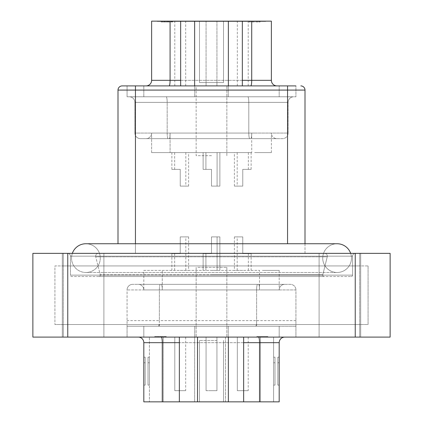 <?xml version="1.0" encoding="UTF-8"?>
<svg xmlns="http://www.w3.org/2000/svg" width="423" height="423" viewBox="0 0 423 423"><rect width="100%" height="100%" fill="white"/><g stroke="black" fill="none" stroke-linecap="round" stroke-linejoin="round"><path stroke-width="0.32" stroke-dasharray="2.12 1.59" d="M62.318 337.099L62.318 253.366L103.905 253.366L62.318 253.366L103.905 253.366L62.318 253.366L62.318 337.099L103.905 337.099L103.905 253.366L103.905 337.099L62.318 337.099M319.095 337.099L319.095 253.366L360.682 253.366L319.095 253.366L360.682 253.366L319.095 253.366L319.095 337.099L360.682 337.099L360.682 253.366L360.682 337.099L319.095 337.099M359.703 253.366L63.297 253.366L359.703 253.366L63.297 253.366L359.703 253.366L359.703 265.924L63.297 265.924L63.297 253.366L63.297 265.924L359.703 265.924L359.703 337.099L63.297 337.099L359.703 337.099L359.703 324.536L63.297 324.536L359.703 324.536L359.703 337.099L63.297 337.099L63.297 324.536L63.297 337.099L359.703 337.099L359.703 253.366M32.872 337.099L390.128 337.099L390.128 253.366L32.872 253.366L32.872 337.099M368.079 265.924L368.079 324.536L54.921 324.536L368.079 324.536L368.079 265.924L54.921 265.924L54.921 324.536L54.921 265.924L368.079 265.924M98.882 276.531L324.118 276.531L98.882 276.531A1.396 1.396 0 0 0 100.277 275.135A1.396 1.396 0 0 1 98.882 276.531M322.723 275.135A1.396 1.396 0 0 0 324.118 276.531A1.396 1.396 0 0 1 322.765 274.797A1.396 1.396 0 0 0 322.723 275.135A1.396 1.396 0 0 1 322.765 274.797L211.5 274.797L322.765 274.797L327.243 256.83L322.765 274.797M355.378 253.366L67.622 253.366L355.378 253.366A2.792 2.792 0 0 0 352.592 256.158A2.792 2.792 0 0 1 355.378 253.366A2.792 2.792 0 0 0 352.592 256.158L70.408 256.158A2.792 2.792 0 0 0 67.622 253.366A2.792 2.792 0 0 1 70.408 256.158L352.592 256.158L352.592 275.135L352.592 256.158M70.408 275.135L70.408 256.158L70.408 275.135L352.592 275.135L70.408 275.135A1.396 1.396 0 0 0 71.804 276.531L351.196 276.531L71.804 276.531A1.396 1.396 0 0 1 70.408 275.135M100.235 274.797A1.396 1.396 0 0 1 100.277 275.135A1.396 1.396 0 0 0 100.235 274.797L211.5 274.797L100.235 274.797L95.757 256.83L100.235 274.797M324.536 253.366A2.792 2.792 0 0 1 327.243 256.83L211.5 256.83L327.243 256.83A2.792 2.792 0 0 0 324.536 253.366A2.792 2.792 0 0 1 327.243 256.83M295.931 85.901L143.815 85.901L295.931 85.901L295.931 96.788L279.185 96.788L295.931 96.788L295.931 85.901L122.189 85.901A4.188 4.188 0 0 0 118.001 90.088L135.445 90.088L135.445 253.366L287.555 253.366L118.001 253.366L135.445 253.366L135.445 243.738M135.445 85.901L135.445 90.088L304.999 90.088A4.188 4.188 0 0 0 300.811 85.901A4.188 4.188 0 0 1 304.999 90.088L304.999 253.366L287.555 253.366L304.999 253.366L304.999 243.738M118.001 243.738L118.001 90.088M98.464 253.366A2.792 2.792 0 0 0 95.757 256.83L211.5 256.83L95.757 256.83A2.792 2.792 0 0 1 98.464 253.366M351.196 276.531A1.396 1.396 0 0 0 352.592 275.135A1.396 1.396 0 0 1 351.196 276.531A1.396 1.396 0 0 0 352.592 275.135M63.297 337.099L63.297 253.366L63.297 337.099M197.816 267.32L226.85 267.32L197.816 267.32M218.458 337.099L196.15 337.099L218.458 337.099M216.941 401.85L199.497 401.85L216.941 401.85M216.941 340.446L199.497 340.446L216.941 340.446M225.184 337.099L196.15 337.099L225.184 337.099M179.352 337.099L179.352 401.85L194.638 401.85L194.638 337.099L194.638 401.85L225.48 401.85L225.48 337.099L179.352 337.099L243.648 337.099L179.352 337.099L243.648 337.099L225.48 337.099L225.48 401.85L243.648 401.85L243.648 337.099M179.352 401.85L243.648 401.85M228.362 337.099L228.362 401.85M197.52 337.099L197.52 401.85M211.5 155.68L196.15 155.68L196.15 85.901L226.85 85.901L196.15 85.901L196.15 155.68L211.5 155.68M199.497 21.15L223.503 21.15L199.497 21.15L199.497 82.554L223.503 82.554L199.497 82.554L199.497 21.15M228.362 85.901L228.362 21.15L228.362 85.901L180.658 85.901L242.342 85.901L228.362 85.901L228.362 21.15L194.638 21.15L242.342 21.15L242.342 85.901L194.638 85.901L194.638 21.15L180.658 21.15L194.638 21.15L194.638 85.901L180.658 85.901L242.342 85.901M199.497 82.554L223.503 82.554L199.497 82.554M211.5 85.901L194.754 85.901L211.5 85.901M180.658 85.901L180.658 21.15L242.342 21.15M194.638 85.901L194.638 21.15L228.362 21.15M194.638 21.15L180.658 21.15M211.5 21.15L223.503 21.15L211.5 21.15M322.723 258.109A14.371 14.371 0 0 0 337.099 272.486A14.371 14.371 0 0 0 350.667 253.366A14.371 14.371 0 0 1 337.099 272.486A14.371 14.371 0 0 1 322.723 258.109A14.371 14.371 0 0 1 337.099 243.738A14.371 14.371 0 0 0 322.723 258.109M85.901 243.738A14.371 14.371 0 0 1 100.277 258.109A14.371 14.371 0 0 0 85.901 243.738A14.371 14.371 0 0 1 100.277 258.109A14.371 14.371 0 0 1 85.901 272.486A14.371 14.371 0 0 1 72.333 253.366A14.371 14.371 0 0 0 71.529 258.109A14.371 14.371 0 0 1 72.333 253.366M100.277 258.109A14.371 14.371 0 0 1 85.901 272.486A14.371 14.371 0 0 1 71.529 258.109M254.62 133.071L271.37 133.071A5.584 5.584 0 0 0 276.949 138.654L146.051 138.654L276.949 138.654A5.584 5.584 0 0 1 271.37 133.071L251.711 133.071L288.116 133.071L288.116 102.371L288.116 133.071L134.884 133.071A5.584 5.584 0 0 0 140.468 138.654L168.143 138.654L140.468 138.654A5.584 5.584 0 0 1 134.884 133.071L134.884 102.371L134.884 133.071A5.584 5.584 0 0 0 140.468 138.654A5.584 5.584 0 0 1 134.884 133.071L254.62 133.071M254.62 138.654L282.532 138.654A5.584 5.584 0 0 0 288.116 133.071A5.584 5.584 0 0 1 282.532 138.654L254.62 138.654M254.62 96.788L293.694 96.788A5.584 5.584 0 0 0 288.116 102.371L248.803 102.371L288.116 102.371A5.584 5.584 0 0 1 293.694 96.788L254.62 96.788M254.62 85.901L146.051 85.901L254.62 85.901M211.5 186.099L211.5 169.353L211.5 186.099L219.875 186.099L211.5 186.099L211.5 169.353L211.5 186.099L219.875 186.099L211.5 186.099L211.5 169.353L211.5 186.099L219.875 186.099L211.5 186.099L211.5 169.353L211.5 186.099L219.875 186.099L211.5 186.099L211.5 169.353L211.5 186.099L219.875 186.099L211.5 186.099L211.5 169.353L211.5 186.099L219.875 186.099L211.5 186.099L211.5 169.353L211.5 186.099L219.875 186.099L211.5 186.099L211.5 169.353L211.5 186.099L219.875 186.099L211.5 186.099L211.5 169.353L211.5 186.099L219.875 186.099L211.5 186.099L211.5 169.353L211.5 186.099L219.875 186.099L211.5 186.099L211.5 169.353L211.5 186.099L219.875 186.099L211.5 186.099L211.5 169.353L211.5 186.099L219.875 186.099L211.5 186.099L211.5 169.353L211.5 186.099L219.875 186.099L211.5 186.099L211.5 169.353L211.5 186.099L219.875 186.099L211.5 186.099L211.5 169.353L211.5 186.099L219.875 186.099L211.5 186.099L211.5 169.353L211.5 186.099L219.875 186.099L211.5 186.099L217.084 186.099L211.5 186.099L211.5 169.353L203.125 169.353L211.5 169.353L203.125 169.353L211.5 169.353L203.125 169.353L211.5 169.353L203.125 169.353L211.5 169.353L203.125 169.353L211.5 169.353L203.125 169.353L211.5 169.353L203.125 169.353L211.5 169.353L203.125 169.353L211.5 169.353L203.125 169.353L211.5 169.353L203.125 169.353L211.5 169.353L203.125 169.353L211.5 169.353L203.125 169.353L211.5 169.353L203.125 169.353L211.5 169.353L203.125 169.353L211.5 169.353L203.125 169.353L211.5 169.353L203.125 169.353L211.5 169.353L211.5 186.099L217.084 186.099L211.5 186.099L211.5 169.353L211.5 186.099L217.084 186.099L211.5 186.099L211.5 169.353L211.5 186.099L217.084 186.099L211.5 186.099L211.5 169.353L211.5 186.099L217.084 186.099L211.5 186.099L211.5 169.353L211.5 186.099L217.084 186.099L211.5 186.099L211.5 169.353L211.5 186.099L217.084 186.099L211.5 186.099L211.5 169.353L211.5 186.099L217.084 186.099L211.5 186.099L211.5 169.353L211.5 186.099L217.084 186.099L211.5 186.099L211.5 169.353L211.5 186.099L217.084 186.099L211.5 186.099L211.5 169.353L211.5 186.099L217.084 186.099L211.5 186.099L211.5 169.353L211.5 186.099L217.084 186.099L211.5 186.099L211.5 169.353L211.5 186.099L217.084 186.099L211.5 186.099L211.5 169.353L211.5 186.099L217.084 186.099L211.5 186.099L211.5 169.353L211.5 186.099L217.084 186.099L211.5 186.099L211.5 169.353L211.5 186.099L217.084 186.099L211.5 186.099L211.5 169.353L211.5 186.099M211.5 152.608L219.875 152.608L211.5 152.608M242.76 169.353L251.135 169.353L242.76 169.353L251.135 169.353L242.76 169.353L251.135 169.353L242.76 169.353L251.135 169.353L242.76 169.353L251.135 169.353L242.76 169.353L251.135 169.353L242.76 169.353L251.135 169.353L242.76 169.353L251.135 169.353L242.76 169.353L251.135 169.353L242.76 169.353L251.135 169.353L242.76 169.353L251.135 169.353L242.76 169.353L251.135 169.353L242.76 169.353L251.135 169.353L242.76 169.353L251.135 169.353L242.76 169.353L251.135 169.353L242.76 169.353L251.135 169.353L242.76 169.353L251.135 169.353L242.76 169.353L242.76 186.099L242.76 169.353L242.76 186.099L237.176 186.099L242.76 186.099L242.76 169.353L242.76 186.099L237.176 186.099L242.76 186.099L242.76 169.353L242.76 186.099L237.176 186.099L242.76 186.099L242.76 169.353L242.76 186.099L237.176 186.099L242.76 186.099L242.76 169.353L242.76 186.099L237.176 186.099L242.76 186.099L242.76 169.353L242.76 186.099L237.176 186.099L242.76 186.099L242.76 169.353L242.76 186.099L237.176 186.099L242.76 186.099L242.76 169.353L242.76 186.099L237.176 186.099L242.76 186.099L242.76 169.353L242.76 186.099L237.176 186.099L242.76 186.099L242.76 169.353L242.76 186.099L237.176 186.099L242.76 186.099L242.76 169.353L242.76 186.099L237.176 186.099L242.76 186.099L242.76 169.353L242.76 186.099L237.176 186.099L242.76 186.099L242.76 169.353L242.76 186.099L237.176 186.099L242.76 186.099L242.76 169.353L242.76 186.099L237.176 186.099L242.76 186.099L242.76 169.353L242.76 186.099L237.176 186.099L242.76 186.099L242.76 169.353L242.76 186.099L237.176 186.099L242.76 186.099L242.76 169.353L242.76 186.099L234.384 186.099L242.76 186.099L242.76 169.353L242.76 186.099L234.384 186.099L242.76 186.099L242.76 169.353L242.76 186.099L234.384 186.099L242.76 186.099L242.76 169.353L242.76 186.099L234.384 186.099L242.76 186.099L242.76 169.353L242.76 186.099L234.384 186.099L242.76 186.099L242.76 169.353L242.76 186.099L234.384 186.099L242.76 186.099L242.76 169.353L242.76 186.099L234.384 186.099L242.76 186.099L242.76 169.353L242.76 186.099L234.384 186.099L242.76 186.099L242.76 169.353L242.76 186.099L234.384 186.099L242.76 186.099L242.76 169.353L242.76 186.099L234.384 186.099L242.76 186.099L242.76 169.353L242.76 186.099L234.384 186.099L242.76 186.099L242.76 169.353L242.76 186.099L234.384 186.099L242.76 186.099L242.76 169.353L242.76 186.099L234.384 186.099L242.76 186.099L242.76 169.353L242.76 186.099L234.384 186.099L242.76 186.099L242.76 169.353L242.76 186.099L234.384 186.099L242.76 186.099L242.76 169.353L242.76 186.099L234.384 186.099L242.76 186.099L242.76 169.353L242.76 186.099L234.384 186.099L242.76 186.099L242.76 169.353L248.343 169.353L242.76 169.353M242.76 152.608L234.384 152.608L242.76 152.608M180.24 186.099L180.24 169.353L180.24 186.099L188.616 186.099L180.24 186.099L180.24 169.353L180.24 186.099L188.616 186.099L180.24 186.099L180.24 169.353L180.24 186.099L188.616 186.099L180.24 186.099L180.24 169.353L180.24 186.099L188.616 186.099L180.24 186.099L180.24 169.353L180.24 186.099L188.616 186.099L180.24 186.099L180.24 169.353L180.24 186.099L188.616 186.099L180.24 186.099L180.24 169.353L180.24 186.099L188.616 186.099L180.24 186.099L180.24 169.353L180.24 186.099L188.616 186.099L180.24 186.099L180.24 169.353L180.24 186.099L188.616 186.099L180.24 186.099L180.24 169.353L180.24 186.099L188.616 186.099L180.24 186.099L180.24 169.353L180.24 186.099L188.616 186.099L180.24 186.099L180.24 169.353L180.24 186.099L188.616 186.099L180.24 186.099L180.24 169.353L180.24 186.099L188.616 186.099L180.24 186.099L180.24 169.353L180.24 186.099L188.616 186.099L180.24 186.099L180.24 169.353L180.24 186.099L188.616 186.099L180.24 186.099L180.24 169.353L180.24 186.099L188.616 186.099L180.24 186.099L180.24 169.353L180.24 186.099L188.616 186.099L180.24 186.099L185.824 186.099L180.24 186.099L180.24 169.353L171.865 169.353L180.24 169.353L171.865 169.353L180.24 169.353L171.865 169.353L180.24 169.353L171.865 169.353L180.24 169.353L171.865 169.353L180.24 169.353L171.865 169.353L180.24 169.353L171.865 169.353L180.24 169.353L171.865 169.353L180.24 169.353L171.865 169.353L180.24 169.353L171.865 169.353L180.24 169.353L171.865 169.353L180.24 169.353L171.865 169.353L180.24 169.353L171.865 169.353L180.24 169.353L171.865 169.353L180.24 169.353L171.865 169.353L180.24 169.353L171.865 169.353L180.24 169.353L171.865 169.353L180.24 169.353L180.24 186.099L185.824 186.099L180.24 186.099L180.24 169.353L180.24 186.099L185.824 186.099L180.24 186.099L180.24 169.353L180.24 186.099L185.824 186.099L180.24 186.099L180.24 169.353L180.24 186.099L185.824 186.099L180.24 186.099L180.24 169.353L180.24 186.099L185.824 186.099L180.24 186.099L180.24 169.353L180.24 186.099L185.824 186.099L180.24 186.099L180.24 169.353L180.24 186.099L185.824 186.099L180.24 186.099L180.24 169.353L180.24 186.099L185.824 186.099L180.24 186.099L180.24 169.353L180.24 186.099L185.824 186.099L180.24 186.099L180.24 169.353L180.24 186.099L185.824 186.099L180.24 186.099L180.24 169.353L180.24 186.099L185.824 186.099L180.24 186.099L180.24 169.353L180.24 186.099L185.824 186.099L180.24 186.099L180.24 169.353L180.24 186.099L185.824 186.099L180.24 186.099L180.24 169.353L180.24 186.099L185.824 186.099L180.24 186.099L180.24 169.353L180.24 186.099L185.824 186.099L180.24 186.099L180.24 169.353L180.24 186.099L185.824 186.099L180.24 186.099L180.24 169.353L180.24 186.099M180.24 152.608L188.616 152.608L180.24 152.608M254.62 152.608L271.37 152.608L254.62 152.608M211.5 96.788L194.754 96.788L211.5 96.788M251.711 21.15L265.787 21.15L265.787 21.43L171.051 21.43L265.787 21.43L265.787 21.15L252.684 21.15L271.37 21.15L271.37 80.322L251.711 80.322L251.711 21.15L170.083 21.15L170.083 80.322L151.63 80.322L151.63 21.15L170.083 21.15M211.5 21.43L206.059 21.43L211.5 21.43M180.24 21.43L174.799 21.43L180.24 21.43M180.24 85.901L174.799 85.901L180.24 85.901M242.76 21.43L237.319 21.43L242.76 21.43M242.76 85.901L237.319 85.901L242.76 85.901M151.63 152.608L251.711 152.608L151.63 152.608L151.63 133.071L170.083 133.071L151.63 133.071L151.63 152.608M170.083 133.071L251.711 133.071L170.083 133.071L170.083 152.608L170.083 133.071A5.584 0.968 -90 0 1 169.115 138.654A5.584 0.968 -90 0 0 170.083 133.071M271.37 152.608L271.37 133.071L271.37 152.608M151.63 133.071A5.584 5.584 0 0 1 146.051 138.654A5.584 5.584 0 0 0 151.63 133.071A5.584 5.584 0 0 1 146.051 138.654M168.143 138.654L249.776 138.654L168.143 138.654A5.584 0.968 -90 0 1 167.175 133.071L167.175 102.371L134.884 102.371A5.584 5.584 0 0 0 129.306 96.788A5.584 5.584 0 0 1 134.884 102.371L248.803 102.371L248.803 133.071L248.803 102.371L167.175 102.371L167.175 133.071A5.584 0.968 90 0 0 168.143 138.654M129.306 96.788L247.836 96.788L129.306 96.788A5.584 5.584 0 0 1 134.884 102.371A5.584 5.584 0 0 0 129.306 96.788M279.185 96.788L127.069 96.788L279.185 96.788L279.185 85.901L279.185 96.788M127.069 85.901L143.815 85.901L127.069 85.901L127.069 96.788L127.069 85.901M146.051 85.901A5.584 5.584 0 0 0 151.63 80.322A5.584 5.584 0 0 1 146.051 85.901M276.949 85.901A5.584 5.584 0 0 1 271.37 80.322M171.051 21.15L252.684 21.15L157.213 21.15L171.051 21.15L171.051 21.43L157.213 21.43L157.213 21.15L157.213 21.43L171.051 21.43L171.051 21.15M171.537 21.43L166.889 21.43L166.889 21.985L162.247 21.985L162.247 21.43L172.663 21.43L161.121 21.43L172.383 21.43L161.121 21.43L167.455 21.43L166.889 21.43L166.889 21.985L166.889 21.43L171.537 21.43L171.537 21.985L166.889 21.985L172.663 21.985L161.121 21.985L166.889 21.985L166.889 21.43L162.247 21.43L162.247 21.985L172.383 21.985L161.121 21.985L171.537 21.985M249.041 21.43L260.082 21.43L249.041 21.43L249.041 21.985L258.95 21.985L258.95 21.43L258.95 21.985L260.082 21.985L249.041 21.985L249.041 21.43M172.663 21.43L172.663 21.985M161.121 21.43L161.121 21.985L161.121 21.43M260.082 21.43L260.082 21.985L260.082 21.43M167.455 21.43L167.455 21.985M165.028 21.43L165.028 21.985M164.214 21.43L164.214 21.985L164.214 21.43M164.986 21.43L164.986 21.985M168.581 21.43L168.581 21.985M168.37 21.43L168.37 21.985M171.257 21.43L171.257 21.985L171.257 21.43M172.383 21.43L172.383 21.985L172.383 21.43M164.129 21.985L164.129 21.43M262.434 289.929L279.185 289.929A5.584 5.584 0 0 1 284.764 284.346L138.236 284.346L284.764 284.346A5.584 5.584 0 0 0 279.185 289.929L259.526 289.929L295.931 289.929L295.931 326.212L295.931 289.929L127.069 289.929A5.584 5.584 0 0 1 132.653 284.346L160.328 284.346L132.653 284.346A5.584 5.584 0 0 0 127.069 289.929L127.069 326.212L127.069 289.929A5.584 5.584 0 0 1 132.653 284.346A5.584 5.584 0 0 0 127.069 289.929L262.434 289.929M262.434 284.346L290.347 284.346A5.584 5.584 0 0 1 295.931 289.929A5.584 5.584 0 0 0 290.347 284.346L262.434 284.346M262.434 337.099L138.236 337.099L262.434 337.099M211.5 236.901L211.5 253.647L211.5 236.901L219.875 236.901L211.5 236.901L211.5 253.647L211.5 236.901L219.875 236.901L211.5 236.901L211.5 253.647L211.5 236.901L219.875 236.901L211.5 236.901L211.5 253.647L211.5 236.901L219.875 236.901L211.5 236.901L211.5 253.647L211.5 236.901L219.875 236.901L211.5 236.901L211.5 253.647L211.5 236.901L219.875 236.901L211.5 236.901L211.5 253.647L211.5 236.901L219.875 236.901L211.5 236.901L211.5 253.647L211.5 236.901L219.875 236.901L211.5 236.901L211.5 253.647L211.5 236.901L219.875 236.901L211.5 236.901L211.5 253.647L211.5 236.901L219.875 236.901L211.5 236.901L211.5 253.647L211.5 236.901L219.875 236.901L211.5 236.901L211.5 253.647L211.5 236.901L219.875 236.901L211.5 236.901L211.5 253.647L211.5 236.901L219.875 236.901L211.5 236.901L211.5 253.647L211.5 236.901L219.875 236.901L211.5 236.901L211.5 253.647L211.5 236.901L219.875 236.901L211.5 236.901L211.5 253.647L211.5 236.901L219.875 236.901L211.5 236.901L217.084 236.901L211.5 236.901L211.5 253.647L203.125 253.647L211.5 253.647L203.125 253.647L211.5 253.647L203.125 253.647L211.5 253.647L203.125 253.647L211.5 253.647L203.125 253.647L211.5 253.647L203.125 253.647L211.5 253.647L203.125 253.647L211.5 253.647L203.125 253.647L211.5 253.647L203.125 253.647L211.5 253.647L203.125 253.647L211.5 253.647L203.125 253.647L211.5 253.647L203.125 253.647L211.5 253.647L203.125 253.647L211.5 253.647L203.125 253.647L211.5 253.647L203.125 253.647L211.5 253.647L203.125 253.647L211.5 253.647L211.5 236.901L217.084 236.901L211.5 236.901L211.5 253.647L211.5 236.901L217.084 236.901L211.5 236.901L211.5 253.647L211.5 236.901L217.084 236.901L211.5 236.901L211.5 253.647L211.5 236.901L217.084 236.901L211.5 236.901L211.5 253.647L211.5 236.901L217.084 236.901L211.5 236.901L211.5 253.647L211.5 236.901L217.084 236.901L211.5 236.901L211.5 253.647L211.5 236.901L217.084 236.901L211.5 236.901L211.5 253.647L211.5 236.901L217.084 236.901L211.5 236.901L211.5 253.647L211.5 236.901L217.084 236.901L211.5 236.901L211.5 253.647L211.5 236.901L217.084 236.901L211.5 236.901L211.5 253.647L211.5 236.901L217.084 236.901L211.5 236.901L211.5 253.647L211.5 236.901L217.084 236.901L211.5 236.901L211.5 253.647L211.5 236.901L217.084 236.901L211.5 236.901L211.5 253.647L211.5 236.901L217.084 236.901L211.5 236.901L211.5 253.647L211.5 236.901L217.084 236.901L211.5 236.901L211.5 253.647L211.5 236.901M211.5 270.392L219.875 270.392L211.5 270.392M242.76 253.647L251.135 253.647L242.76 253.647L251.135 253.647L242.76 253.647L251.135 253.647L242.76 253.647L251.135 253.647L242.76 253.647L251.135 253.647L242.76 253.647L251.135 253.647L242.76 253.647L251.135 253.647L242.76 253.647L251.135 253.647L242.76 253.647L251.135 253.647L242.76 253.647L251.135 253.647L242.76 253.647L251.135 253.647L242.76 253.647L251.135 253.647L242.76 253.647L251.135 253.647L242.76 253.647L251.135 253.647L242.76 253.647L251.135 253.647L242.76 253.647L251.135 253.647L242.76 253.647L251.135 253.647L242.76 253.647L242.76 236.901L242.76 253.647L242.76 236.901L237.176 236.901L242.76 236.901L242.76 253.647L242.76 236.901L237.176 236.901L242.76 236.901L242.76 253.647L242.76 236.901L237.176 236.901L242.76 236.901L242.76 253.647L242.76 236.901L237.176 236.901L242.76 236.901L242.76 253.647L242.76 236.901L237.176 236.901L242.76 236.901L242.76 253.647L242.76 236.901L237.176 236.901L242.76 236.901L242.76 253.647L242.76 236.901L237.176 236.901L242.76 236.901L242.76 253.647L242.76 236.901L237.176 236.901L242.76 236.901L242.76 253.647L242.76 236.901L237.176 236.901L242.76 236.901L242.76 253.647L242.76 236.901L237.176 236.901L242.76 236.901L242.76 253.647L242.76 236.901L237.176 236.901L242.76 236.901L242.76 253.647L242.76 236.901L237.176 236.901L242.76 236.901L242.76 253.647L242.76 236.901L237.176 236.901L242.76 236.901L242.76 253.647L242.76 236.901L237.176 236.901L242.76 236.901L242.76 253.647L242.76 236.901L237.176 236.901L242.76 236.901L242.76 253.647L242.76 236.901L237.176 236.901L242.76 236.901L242.76 253.647L242.76 236.901L234.384 236.901L242.76 236.901L242.76 253.647L242.76 236.901L234.384 236.901L242.76 236.901L242.76 253.647L242.76 236.901L234.384 236.901L242.76 236.901L242.76 253.647L242.76 236.901L234.384 236.901L242.76 236.901L242.76 253.647L242.76 236.901L234.384 236.901L242.76 236.901L242.76 253.647L242.76 236.901L234.384 236.901L242.76 236.901L242.76 253.647L242.76 236.901L234.384 236.901L242.76 236.901L242.76 253.647L242.76 236.901L234.384 236.901L242.76 236.901L242.76 253.647L242.76 236.901L234.384 236.901L242.76 236.901L242.76 253.647L242.76 236.901L234.384 236.901L242.76 236.901L242.76 253.647L242.76 236.901L234.384 236.901L242.76 236.901L242.76 253.647L242.76 236.901L234.384 236.901L242.76 236.901L242.76 253.647L242.76 236.901L234.384 236.901L242.76 236.901L242.76 253.647L242.76 236.901L234.384 236.901L242.76 236.901L242.76 253.647L242.76 236.901L234.384 236.901L242.76 236.901L242.76 253.647L242.76 236.901L234.384 236.901L242.76 236.901L242.76 253.647L242.76 236.901L234.384 236.901L242.76 236.901L242.76 253.647L248.343 253.647L242.76 253.647M242.76 270.392L234.384 270.392L242.76 270.392M180.24 236.901L180.24 253.647L180.24 236.901L188.616 236.901L180.24 236.901L180.24 253.647L180.24 236.901L188.616 236.901L180.24 236.901L180.24 253.647L180.24 236.901L188.616 236.901L180.24 236.901L180.24 253.647L180.24 236.901L188.616 236.901L180.24 236.901L180.24 253.647L180.24 236.901L188.616 236.901L180.24 236.901L180.24 253.647L180.24 236.901L188.616 236.901L180.24 236.901L180.24 253.647L180.24 236.901L188.616 236.901L180.24 236.901L180.24 253.647L180.24 236.901L188.616 236.901L180.24 236.901L180.24 253.647L180.24 236.901L188.616 236.901L180.24 236.901L180.24 253.647L180.24 236.901L188.616 236.901L180.24 236.901L180.24 253.647L180.24 236.901L188.616 236.901L180.24 236.901L180.24 253.647L180.24 236.901L188.616 236.901L180.24 236.901L180.24 253.647L180.24 236.901L188.616 236.901L180.24 236.901L180.24 253.647L180.24 236.901L188.616 236.901L180.24 236.901L180.24 253.647L180.24 236.901L188.616 236.901L180.24 236.901L180.24 253.647L180.24 236.901L188.616 236.901L180.24 236.901L180.24 253.647L180.24 236.901L188.616 236.901L180.24 236.901L185.824 236.901L180.24 236.901L180.24 253.647L171.865 253.647L180.24 253.647L171.865 253.647L180.24 253.647L171.865 253.647L180.24 253.647L171.865 253.647L180.24 253.647L171.865 253.647L180.24 253.647L171.865 253.647L180.24 253.647L171.865 253.647L180.24 253.647L171.865 253.647L180.24 253.647L171.865 253.647L180.24 253.647L171.865 253.647L180.24 253.647L171.865 253.647L180.24 253.647L171.865 253.647L180.24 253.647L171.865 253.647L180.24 253.647L171.865 253.647L180.24 253.647L171.865 253.647L180.24 253.647L171.865 253.647L180.24 253.647L171.865 253.647L180.24 253.647L180.24 236.901L185.824 236.901L180.24 236.901L180.24 253.647L180.24 236.901L185.824 236.901L180.24 236.901L180.24 253.647L180.24 236.901L185.824 236.901L180.24 236.901L180.24 253.647L180.24 236.901L185.824 236.901L180.24 236.901L180.24 253.647L180.24 236.901L185.824 236.901L180.24 236.901L180.24 253.647L180.24 236.901L185.824 236.901L180.24 236.901L180.24 253.647L180.24 236.901L185.824 236.901L180.24 236.901L180.24 253.647L180.24 236.901L185.824 236.901L180.24 236.901L180.24 253.647L180.24 236.901L185.824 236.901L180.24 236.901L180.24 253.647L180.24 236.901L185.824 236.901L180.24 236.901L180.24 253.647L180.24 236.901L185.824 236.901L180.24 236.901L180.24 253.647L180.24 236.901L185.824 236.901L180.24 236.901L180.24 253.647L180.24 236.901L185.824 236.901L180.24 236.901L180.24 253.647L180.24 236.901L185.824 236.901L180.24 236.901L180.24 253.647L180.24 236.901L185.824 236.901L180.24 236.901L180.24 253.647L180.24 236.901L185.824 236.901L180.24 236.901L180.24 253.647L180.24 236.901M180.24 270.392L188.616 270.392L180.24 270.392M262.434 270.392L279.185 270.392L262.434 270.392M211.5 326.212L194.754 326.212L211.5 326.212M211.5 337.099L194.754 337.099L211.5 337.099M273.602 401.85L273.602 337.099L273.602 401.85L260.499 401.85L273.602 401.85M180.24 337.099L185.681 337.099L180.24 337.099M242.76 337.099L248.201 337.099L242.76 337.099M143.815 270.392L259.526 270.392L143.815 270.392L143.815 289.929L162.268 289.929L143.815 289.929L143.815 270.392M162.268 289.929L259.526 289.929L162.268 289.929L162.268 270.392L162.268 289.929A5.584 0.968 -90 0 0 161.3 284.346A5.584 0.968 -90 0 1 162.268 289.929M279.185 270.392L279.185 289.929L279.185 270.392M143.815 289.929A5.584 5.584 0 0 0 138.236 284.346A5.584 5.584 0 0 1 143.815 289.929A5.584 5.584 0 0 0 138.236 284.346M295.931 320.629L256.618 320.629L256.618 289.929L256.618 326.212L159.36 326.212L159.36 289.929A5.584 0.968 90 0 1 160.328 284.346L257.591 284.346L160.328 284.346A5.584 0.968 -90 0 0 159.36 289.929L159.36 320.629L127.069 320.629M127.069 337.099L127.069 326.212L127.069 337.099L295.931 337.099L295.931 326.212L295.931 337.099L127.069 337.099M256.618 326.212L159.36 326.212M127.069 326.212L295.931 326.212L279.185 326.212L279.185 337.099L279.185 326.212L143.815 326.212L143.815 337.099L143.815 326.212L127.069 326.212M138.236 337.099A5.584 5.584 0 0 1 143.815 342.678L162.268 342.678A5.584 0.968 -90 0 0 161.3 337.099M284.764 337.099A5.584 5.584 0 0 0 279.185 342.678L279.185 401.85L259.526 401.85L259.526 342.678L279.185 342.678A5.584 5.584 0 0 1 284.764 337.099M258.559 337.099A5.584 0.968 90 0 1 259.526 342.678L162.268 342.678L162.268 401.85L143.815 401.85L143.815 342.678M143.815 357.192L143.815 385.104L143.815 357.192L143.815 385.104L143.815 357.192L143.815 385.104L143.815 357.192L143.815 385.104L143.815 357.192L143.815 385.104L143.815 357.192L143.815 385.104L143.815 357.192L143.815 385.104L143.815 357.192L143.815 385.104L143.815 357.192L143.815 385.104L143.815 357.192L143.815 385.104L143.815 357.192L143.815 385.104L143.815 357.192L145.211 357.192L145.211 362.775L145.211 357.192L143.815 357.192L145.211 357.192L145.211 385.104L145.211 357.192L143.815 357.192L145.211 357.192L145.211 385.104L143.815 385.104L143.815 362.775L143.815 385.104L145.211 385.104L145.211 357.192L143.815 357.192L145.211 357.192L145.211 385.104L143.815 385.104L145.211 385.104L145.211 357.192L143.815 357.192L145.211 357.192L145.211 385.104L143.815 385.104L145.211 385.104L145.211 357.192L143.815 357.192L145.211 357.192L145.211 385.104L143.815 385.104L145.211 385.104L145.211 357.192L143.815 357.192L145.211 357.192L145.211 385.104L143.815 385.104L145.211 385.104L145.211 357.192L143.815 357.192L145.211 357.192L145.211 385.104L143.815 385.104L145.211 385.104L145.211 357.192L143.815 357.192L145.211 357.192L145.211 385.104L143.815 385.104L145.211 385.104L145.211 357.192L143.815 357.192L145.211 357.192L145.211 385.104L143.815 385.104L145.211 385.104L145.211 357.192L143.815 357.192L145.211 357.192L145.211 385.104L143.815 385.104L145.211 385.104L145.211 357.192L143.815 357.192L145.211 357.192L145.211 385.104L143.815 385.104L145.211 385.104L145.211 357.192L143.815 357.192M279.185 362.775L279.185 385.104L279.185 357.192L279.185 385.104L279.185 357.192L279.185 385.104L279.185 357.192L279.185 385.104L279.185 357.192L279.185 385.104L279.185 357.192L279.185 385.104L279.185 357.192L279.185 385.104L279.185 357.192L279.185 385.104L279.185 357.192L279.185 385.104L279.185 357.192L279.185 385.104L279.185 357.192L279.185 385.104L279.185 357.192L279.185 385.104L279.185 357.192L279.185 362.775L277.789 362.775L277.789 385.104L277.789 357.192L277.789 385.104L277.789 357.192L277.789 385.104L277.789 357.192L277.789 385.104L277.789 357.192L277.789 385.104L277.789 357.192L277.789 385.104L277.789 357.192L277.789 385.104L277.789 357.192L277.789 385.104L277.789 357.192L277.789 385.104L277.789 357.192L277.789 385.104L277.789 357.192L277.789 362.775L277.789 357.192L279.185 357.192L277.789 357.192L277.789 385.104L277.789 357.192L279.185 357.192L277.789 357.192L277.789 385.104L277.789 362.775L279.185 362.775M162.268 401.85L259.526 401.85M260.499 401.85L149.398 401.85L260.499 401.85L260.499 337.099L260.499 401.85M143.815 385.104L145.211 385.104L143.815 385.104L145.211 385.104L145.211 362.775L145.211 385.104L143.815 385.104M279.185 385.104L277.789 385.104L279.185 385.104M279.185 357.192L277.789 357.192L279.185 357.192M163.236 337.099L149.398 337.099L149.398 401.85L149.398 337.099L163.236 337.099L163.236 401.85L163.236 337.099M149.398 357.192L149.398 385.104L149.398 357.192L149.398 385.104L149.398 357.192L149.398 385.104L149.398 357.192L149.398 385.104L149.398 357.192L149.398 385.104L149.398 357.192L149.398 385.104L149.398 357.192L149.398 385.104L149.398 357.192L149.398 385.104L149.398 357.192L149.398 385.104L149.398 357.192L149.398 385.104L149.398 357.192L149.398 385.104L149.398 357.192L149.398 385.104L149.398 357.192L148.002 357.192L149.398 357.192L148.002 357.192L148.002 362.775L148.002 357.192L149.398 357.192L148.002 357.192L148.002 385.104L148.002 357.192L149.398 357.192L148.002 357.192L148.002 385.104L148.002 357.192L149.398 357.192L148.002 357.192L148.002 385.104L148.002 357.192L149.398 357.192L148.002 357.192L148.002 385.104L148.002 357.192L149.398 357.192L148.002 357.192L148.002 385.104L148.002 357.192L149.398 357.192L148.002 357.192L148.002 385.104L148.002 357.192L149.398 357.192L148.002 357.192L148.002 385.104L148.002 357.192L149.398 357.192L148.002 357.192L148.002 385.104L148.002 357.192L149.398 357.192L148.002 357.192L148.002 385.104L148.002 357.192L149.398 357.192L148.002 357.192L148.002 385.104L148.002 357.192L149.398 357.192M273.602 357.192L273.602 385.104L273.602 357.192L273.602 385.104L273.602 357.192L273.602 385.104L273.602 357.192L273.602 385.104L273.602 357.192L273.602 385.104L273.602 357.192L273.602 385.104L273.602 357.192L273.602 385.104L273.602 357.192L273.602 385.104L273.602 357.192L273.602 385.104L273.602 357.192L273.602 385.104L273.602 357.192L273.602 385.104L273.602 357.192L273.602 385.104L273.602 357.192L274.998 357.192L273.602 357.192L274.998 357.192L274.998 362.775L274.998 357.192L273.602 357.192L274.998 357.192L274.998 385.104L274.998 357.192L273.602 357.192L274.998 357.192L274.998 385.104L273.602 385.104L274.998 385.104L274.998 357.192L273.602 357.192L274.998 357.192L274.998 385.104L273.602 385.104L274.998 385.104L274.998 357.192L273.602 357.192L274.998 357.192L274.998 385.104L273.602 385.104L274.998 385.104L274.998 357.192L273.602 357.192L274.998 357.192L274.998 385.104L273.602 385.104L274.998 385.104L274.998 357.192L273.602 357.192L274.998 357.192L274.998 385.104L273.602 385.104L274.998 385.104L274.998 357.192L273.602 357.192L274.998 357.192L274.998 385.104L273.602 385.104L274.998 385.104L274.998 357.192L273.602 357.192L274.998 357.192L274.998 385.104L273.602 385.104L274.998 385.104L274.998 357.192L273.602 357.192L274.998 357.192L274.998 385.104L273.602 385.104L274.998 385.104L274.998 357.192L273.602 357.192L274.998 357.192L274.998 385.104L273.602 385.104L274.998 385.104L274.998 357.192L273.602 357.192M166.244 337.099L160.465 337.099L166.244 337.099L166.244 336.539L160.465 336.539L160.465 337.099L154.702 337.099L165.964 337.099L160.47 337.099L165.118 337.099L165.118 336.539L160.47 336.539L166.244 336.539M256.856 337.099L267.896 337.099L256.856 337.099L256.856 336.539L256.856 337.099M149.398 385.104L148.002 385.104L148.002 357.192L148.002 385.104L149.398 385.104M273.602 385.104L274.998 385.104L273.602 385.104L274.998 385.104L274.998 362.775L274.998 385.104L273.602 385.104L274.998 385.104L274.998 357.192L274.998 385.104L273.602 385.104M158.609 336.539L165.964 336.539L165.964 337.099L165.964 336.539L154.702 336.539L160.465 336.539L160.465 337.099L155.828 337.099L160.47 337.099L160.47 336.539L154.702 336.539L154.702 337.099L154.702 336.539L157.795 336.539L157.795 337.099L157.795 336.539L155.828 336.539L155.828 337.099L155.828 336.539L158.609 336.539L158.609 337.099M266.765 336.539L267.896 336.539L267.896 337.099L267.896 336.539L256.856 336.539L266.765 336.539L266.765 337.099L266.765 336.539M164.838 336.539L164.838 337.099L164.838 336.539M161.946 336.539L161.946 337.099M162.162 336.539L162.162 337.099M158.567 336.539L158.567 337.099M161.036 336.539L161.036 337.099M165.118 337.099L160.47 337.099L160.47 336.539L155.828 336.539L165.118 336.539M157.71 336.539L157.71 337.099M67.759 337.099L67.759 253.366M355.241 337.099L355.241 253.366M287.555 243.738L287.555 85.901M247.836 96.788A5.584 0.968 90 0 1 248.803 102.371A5.584 0.968 -90 0 0 247.836 96.788M250.744 85.901A5.584 0.968 -90 0 0 251.711 80.322L170.083 80.322A5.584 0.968 -90 0 1 169.115 85.901M251.711 133.071L251.711 152.608L251.711 133.071A5.584 0.968 -90 0 1 250.744 138.654A5.584 0.968 90 0 0 251.711 133.071M249.776 138.654A5.584 0.968 -90 0 1 248.803 133.071A5.584 0.968 90 0 0 249.776 138.654M166.207 96.788A5.584 0.968 -90 0 1 167.175 102.371A5.584 0.968 90 0 0 166.207 96.788M293.694 96.788A5.584 5.584 0 0 0 288.116 102.371M143.815 85.901L143.815 96.788L143.815 85.901M180.658 80.322L242.342 80.322M252.684 21.43L252.684 21.15L252.684 21.43M166.889 21.985L166.889 21.43M259.526 289.929L259.526 270.392L259.526 289.929A5.584 0.968 -90 0 0 258.559 284.346A5.584 0.968 90 0 1 259.526 289.929M180.24 390.688L185.681 390.688L180.24 390.688M211.5 390.688L216.941 390.688L211.5 390.688M242.76 390.688L248.201 390.688L242.76 390.688M257.591 284.346A5.584 0.968 -90 0 0 256.618 289.929A5.584 0.968 90 0 1 257.591 284.346M158.392 326.212A5.584 0.968 -90 0 0 159.36 320.629L256.618 320.629A5.584 0.968 -90 0 1 255.651 326.212M243.648 342.678L179.352 342.678M145.211 362.775L143.815 362.775L145.211 362.775M149.398 362.775L148.002 362.775L149.398 362.775M274.998 362.775L273.602 362.775L274.998 362.775M160.47 336.539L160.47 337.099M223.503 340.446L223.503 401.85L223.503 340.446M226.85 267.32L226.85 337.099L226.85 267.32M196.15 267.32L196.15 337.099L196.15 267.32M199.497 340.446L199.497 401.85L199.497 340.446M226.85 155.68L226.85 85.901L226.85 155.68M223.503 82.554L223.503 21.15L223.503 82.554M85.901 272.486L337.099 272.486L85.901 272.486M337.099 243.738L92.05 243.738M219.875 186.099L219.875 152.608L219.875 186.099M251.135 169.353L251.135 152.608M188.616 186.099L188.616 152.608M205.916 152.608L205.916 169.353L205.916 152.608M237.176 152.608L237.176 186.099M174.657 152.608L174.657 169.353M194.754 85.901L194.754 96.788L194.754 85.901M206.059 85.901L206.059 21.43L206.059 85.901M174.799 85.901L174.799 21.43M237.319 85.901L237.319 21.43M203.125 169.353L203.125 152.608L203.125 169.353M234.384 186.099L234.384 152.608M171.865 169.353L171.865 152.608M217.084 152.608L217.084 186.099L217.084 152.608M248.343 152.608L248.343 169.353M185.824 152.608L185.824 186.099M228.246 85.901L228.246 96.788L228.246 85.901M216.941 85.901L216.941 21.43L216.941 85.901M185.681 85.901L185.681 21.43M248.201 85.901L248.201 21.43M219.875 236.901L219.875 270.392L219.875 236.901M251.135 253.647L251.135 270.392M188.616 236.901L188.616 270.392M205.916 270.392L205.916 253.647L205.916 270.392M237.176 270.392L237.176 236.901M174.657 270.392L174.657 253.647M194.754 337.099L194.754 326.212L194.754 337.099M174.799 337.099L174.799 390.688L174.799 337.099L174.799 390.688L174.799 337.099L174.799 390.688L174.799 337.099L174.799 390.688L174.799 337.099L174.799 390.688L174.799 337.099L174.799 390.688L174.799 337.099L174.799 390.688L174.799 337.099L174.799 390.688L174.799 337.099L174.799 390.688L185.681 390.688L174.799 390.688L185.681 390.688L174.799 390.688L185.681 390.688L174.799 390.688L185.681 390.688L174.799 390.688L185.681 390.688L174.799 390.688L185.681 390.688L174.799 390.688L185.681 390.688L174.799 390.688L185.681 390.688L174.799 390.688L185.681 390.688L185.681 337.099M216.941 390.688L216.941 337.099L216.941 390.688L216.941 337.099L216.941 390.688L216.941 337.099L216.941 390.688L216.941 337.099L216.941 390.688L216.941 337.099L216.941 390.688L216.941 337.099L216.941 390.688L216.941 337.099L216.941 390.688L216.941 337.099L216.941 390.688L206.059 390.688L206.059 337.099L206.059 390.688L206.059 337.099L206.059 390.688L206.059 337.099L206.059 390.688L206.059 337.099L206.059 390.688L206.059 337.099L206.059 390.688L206.059 337.099L206.059 390.688L206.059 337.099L206.059 390.688L206.059 337.099L206.059 390.688L216.941 390.688M237.319 337.099L237.319 390.688L237.319 337.099L237.319 390.688L237.319 337.099L237.319 390.688L237.319 337.099L237.319 390.688L237.319 337.099L237.319 390.688L237.319 337.099L237.319 390.688L237.319 337.099L237.319 390.688L237.319 337.099L237.319 390.688L237.319 337.099L237.319 390.688L248.201 390.688L237.319 390.688L248.201 390.688L237.319 390.688L248.201 390.688L237.319 390.688L248.201 390.688L237.319 390.688L248.201 390.688L237.319 390.688L248.201 390.688L237.319 390.688L248.201 390.688L237.319 390.688L248.201 390.688L237.319 390.688L248.201 390.688L248.201 337.099M203.125 253.647L203.125 270.392L203.125 253.647M234.384 236.901L234.384 270.392M171.865 253.647L171.865 270.392M217.084 270.392L217.084 236.901L217.084 270.392M248.343 270.392L248.343 253.647M185.824 270.392L185.824 236.901M228.246 337.099L228.246 326.212L228.246 337.099"/><path stroke-width="0.63" d="M390.128 337.099L32.872 337.099L32.872 253.366L390.128 253.366L390.128 337.099M304.999 243.738L304.999 90.088L118.001 90.088L118.001 243.738M118.001 90.088A4.188 4.188 0 0 1 122.189 85.901L295.931 85.901M304.999 90.088A4.188 4.188 0 0 0 300.811 85.901A4.188 4.188 0 0 1 304.999 90.088M228.362 337.099L228.362 401.85L243.648 401.85L243.648 337.099M197.52 337.099L197.52 401.85L228.362 401.85M179.352 337.099L179.352 401.85L197.52 401.85M180.658 85.901L180.658 21.15L194.638 21.15L194.638 85.901M228.362 85.901L228.362 21.15L194.638 21.15M242.342 85.901L242.342 21.15L228.362 21.15M72.333 253.366A14.371 14.371 0 0 1 85.901 243.738A14.371 14.371 0 0 0 72.333 253.366A14.371 14.371 0 0 1 85.901 243.738L92.05 243.738M337.099 243.738A14.371 14.371 0 0 1 350.667 253.366A14.371 14.371 0 0 0 337.099 243.738L85.901 243.738M146.051 85.901A5.584 5.584 0 0 0 151.63 80.322L170.083 80.322A5.584 0.968 -90 0 1 169.115 85.901M276.949 85.901A5.584 5.584 0 0 1 271.37 80.322L271.37 21.15L251.711 21.15L251.711 80.322L271.37 80.322A5.584 5.584 0 0 0 276.949 85.901M180.658 80.322L170.083 80.322L170.083 21.15L151.63 21.15L151.63 80.322M170.083 21.15L180.658 21.15M242.342 21.15L251.711 21.15M259.526 401.85L279.185 401.85L279.185 342.678L259.526 342.678L259.526 401.85L243.648 401.85M138.236 337.099A5.584 5.584 0 0 1 143.815 342.678L143.815 401.85L162.268 401.85L162.268 342.678L143.815 342.678A5.584 5.584 0 0 0 138.236 337.099M284.764 337.099A5.584 5.584 0 0 0 279.185 342.678M179.352 401.85L162.268 401.85M355.241 337.099L355.241 253.366M67.759 337.099L67.759 253.366M135.445 85.901L135.445 243.738M287.555 85.901L287.555 243.738M250.744 85.901A5.584 0.968 90 0 0 251.711 80.322L242.342 80.322M258.559 337.099A5.584 0.968 -90 0 1 259.526 342.678L243.648 342.678M161.3 337.099A5.584 0.968 -90 0 1 162.268 342.678L179.352 342.678"/></g></svg>
